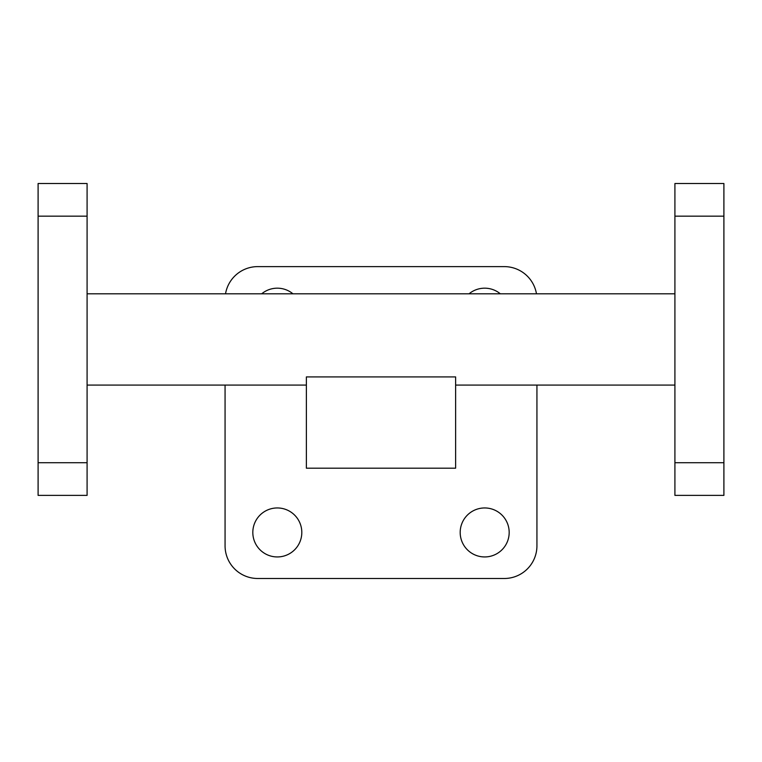 <?xml version="1.0" encoding="UTF-8"?>
<svg xmlns="http://www.w3.org/2000/svg" width="762" height="762" viewBox="0 0 762 762"><rect width="100%" height="100%" fill="white"/><g stroke="black" fill="none" stroke-linecap="round" stroke-linejoin="round"><path stroke-width="1.14" d="M674.913 183.509L674.913 216.16L723.9 216.16L723.9 183.509L674.913 183.509M723.9 462.725L674.913 462.725L674.913 495.386L723.9 495.386L723.9 216.16M674.913 462.725L674.913 216.16M536.477 293.808A32.661 32.661 0 0 0 504.282 266.614L257.718 266.614A32.661 32.661 0 0 0 225.523 293.808M225.066 385.086L225.066 545.84A32.661 32.661 0 0 0 257.718 578.491L504.282 578.491A32.661 32.661 0 0 0 536.934 545.84L536.934 385.086M301.809 532.447A24.489 24.489 0 0 0 265.071 511.235A24.489 24.489 0 0 0 265.071 553.66A24.489 24.489 0 0 0 301.809 532.447M509.178 532.447A24.489 24.489 0 0 0 472.44 511.235A24.489 24.489 0 0 0 472.44 553.66A24.489 24.489 0 0 0 509.178 532.447M500.31 293.808A24.489 24.489 0 0 0 469.059 293.808M292.941 293.808A24.489 24.489 0 0 0 261.69 293.808M455.619 468.192L455.619 376.914L306.381 376.914L306.381 468.192L455.619 468.192M87.087 293.808L674.913 293.808M87.087 385.086L306.381 385.086M455.619 385.086L674.913 385.086M87.087 183.509L87.087 216.16L38.1 216.16L38.1 183.509L87.087 183.509M38.1 462.725L87.087 462.725L87.087 495.386L38.1 495.386L38.1 216.16M87.087 462.725L87.087 216.16"/></g></svg>

